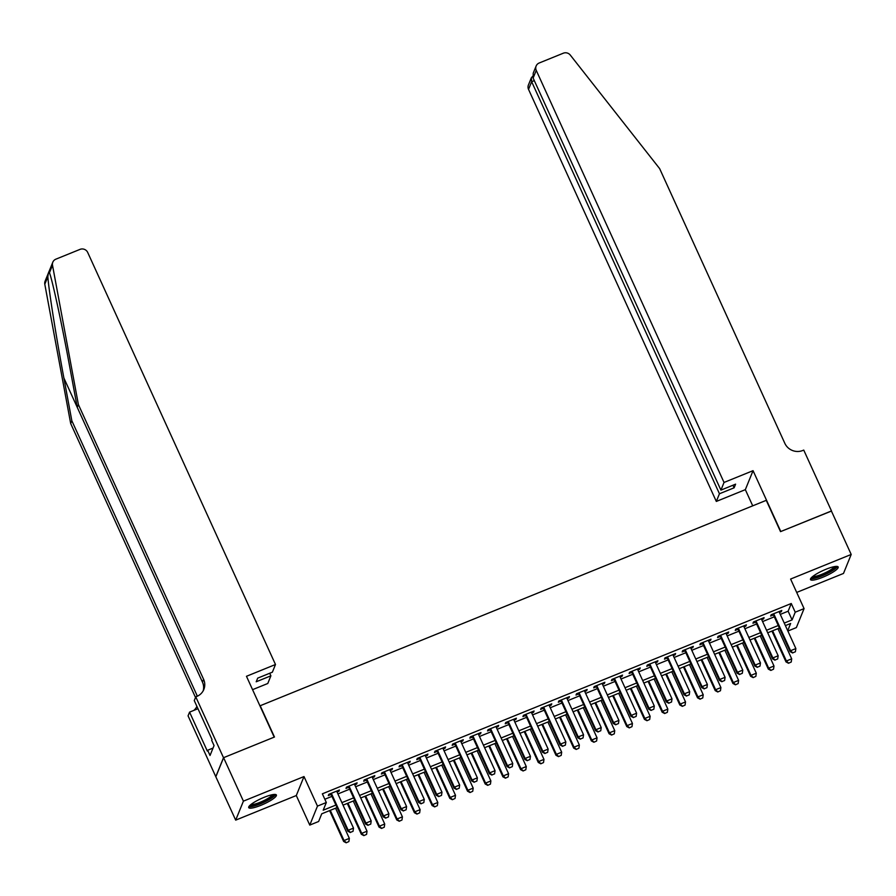 <?xml version="1.0" encoding="UTF-8"?>
<svg xmlns="http://www.w3.org/2000/svg" width="896" height="896" viewBox="0 0 896 896"><rect width="100%" height="100%" fill="white"/><g stroke="black" fill="none" stroke-linecap="round" stroke-linejoin="round"><path stroke-width="1.34" d="M260.926 805.302A15.21 3.035 155.5 0 0 276.394 794.998A15.21 3.035 155.5 0 0 264.174 797.306A15.21 3.035 155.5 0 0 248.707 807.61A15.21 3.035 155.5 0 0 260.926 805.302M822.718 577.282A15.21 3.035 155.5 0 0 838.186 566.978A15.21 3.035 155.5 0 0 825.966 569.274A15.21 3.035 155.5 0 0 810.499 579.589A15.21 3.035 155.5 0 0 822.718 577.282M337.064 807.587L321.742 813.803L318.618 821.498L309.77 825.093L317.475 806.109L326.323 802.514L323.198 810.208L335.91 805.056M223.507 757.714L274.198 737.139L246.467 676.29L275.486 664.507L87.696 252.437A5.846 5.611 22.1 0 0 80.013 249.379L55.854 259.179A5.846 5.611 22.1 0 0 52.506 265.238L78.389 404.555L203.582 679.269A13.653 13.093 -157.9 0 1 203.851 689.427A13.653 13.093 -157.9 0 1 196.75 696.472L195.776 696.864L223.507 757.714L215.802 776.698L235.693 820.131L296.296 795.536L309.77 825.093M796.69 592.435L843.494 573.44L851.2 554.456L790.597 579.051L804.07 608.608L796.354 627.592L787.864 631.042M215.88 776.664L223.597 757.68L243.41 801.147L235.693 820.131M223.597 757.68L274.467 737.027L260.198 705.734L766.259 500.338L780.517 531.63L831.387 510.989L851.2 554.456M337.053 792.042L338.912 791.28L339.427 790.003L328.81 794.315L328.294 795.592L331.083 794.461M354.749 784.851L356.608 784.101L357.123 782.824L346.506 787.125L345.99 788.413L348.768 787.282M372.445 777.672L374.293 776.922L374.819 775.634L364.202 779.946L363.686 781.234L366.464 780.102M390.141 770.493L391.989 769.742L392.515 768.454L381.898 772.766L381.371 774.043L384.16 772.923M407.837 763.314L409.685 762.563L410.211 761.275L399.594 765.587L399.067 766.864L401.856 765.733M425.533 756.123L427.381 755.373L427.896 754.096L417.29 758.397L416.763 759.685L419.552 758.554M443.218 748.944L445.077 748.194L445.592 746.917L434.974 751.218L434.459 752.506L437.248 751.374M460.914 741.765L462.773 741.014L463.288 739.726L452.67 744.038L452.155 745.326L454.933 744.195M478.61 734.586L480.458 733.835L480.984 732.547L470.366 736.859L469.851 738.136L472.629 737.005M496.306 727.395L498.154 726.645L498.68 725.368L488.062 729.68L487.536 730.957L490.325 729.826M514.002 720.216L515.85 719.466L516.376 718.189L505.758 722.49L505.232 723.778L508.021 722.646M531.698 713.037L533.546 712.286L534.072 710.998L523.454 715.31L522.928 716.598L525.717 715.467M549.394 705.858L551.242 705.107L551.757 703.819L541.139 708.131L540.624 709.408L543.413 708.277M567.078 698.678L568.938 697.917L569.453 696.64L558.835 700.952L558.32 702.229L561.098 701.098M584.774 691.488L586.634 690.738L587.149 689.461L576.531 693.762L576.016 695.05L578.794 693.918M602.47 684.309L604.318 683.558L604.845 682.27L594.227 686.582L593.701 687.87L596.49 686.739M620.166 677.13L622.014 676.379L622.541 675.091L611.923 679.403L611.397 680.68L614.186 679.56M637.862 669.95L639.71 669.189L640.237 667.912L629.619 672.224L629.093 673.501L631.882 672.37M655.558 662.76L657.406 662.01L657.922 660.733L647.304 665.034L646.789 666.322L649.578 665.19M673.243 655.581L675.102 654.83L675.618 653.542L665 657.854L664.485 659.142L667.262 658.011M690.939 648.402L692.798 647.651L693.314 646.363L682.696 650.675L682.181 651.963L684.958 650.832M708.635 641.222L710.483 640.472L711.01 639.184L700.392 643.496L699.877 644.773L702.654 643.642M726.331 634.032L728.179 633.282L728.706 632.005L718.088 636.317L717.562 637.594L720.35 636.462M744.027 626.853L745.875 626.102L746.402 624.826L735.784 629.126L735.258 630.414L738.046 629.283M761.723 619.674L763.571 618.923L764.086 617.635L753.48 621.947L752.954 623.235L755.742 622.104M780.282 614.387L788.133 611.206L791.258 603.501L322.358 793.822L326.323 802.514M324.834 799.243L331.946 796.365M337.926 793.934L349.642 789.186M355.622 786.755L367.326 781.995M373.307 779.576L385.022 774.816M391.003 772.386L402.718 767.637M408.699 765.206L420.414 760.458M426.395 758.027L438.11 753.267M444.091 750.848L455.806 746.088M461.787 743.658L473.491 738.909M479.472 736.478L491.187 731.73M497.168 729.299L508.883 724.539M514.864 722.12L526.579 717.36M532.56 714.93L544.275 710.181M550.256 707.75L561.971 703.002M567.952 700.571L579.667 695.822M585.637 693.392L597.352 688.632M603.333 686.213L615.048 681.453M621.029 679.022L632.744 674.274M638.725 671.843L650.44 667.094M656.421 664.664L668.136 659.904M674.117 657.485L685.832 652.725M691.802 650.294L703.517 645.546M709.498 643.115L721.213 638.366M727.194 635.936L738.909 631.176M744.89 628.757L756.605 623.997M762.586 621.566L774.301 616.818M779.408 612.494L781.267 611.744L781.782 610.456L771.165 614.768L770.65 616.045L773.427 614.914M296.296 795.536L304.002 776.552L243.41 801.147M304.002 776.552L317.475 806.109M791.258 603.501L795.222 612.203L804.07 608.608M787.707 630.694L790.642 623.482L785.389 625.61M779.408 628.04L767.704 632.8M761.723 635.219L750.008 639.979M744.027 642.41L732.312 647.158M726.331 649.589L714.616 654.338M708.635 656.768L696.92 661.528M690.939 663.947L679.224 668.707M673.243 671.138L661.539 675.886M655.558 678.317L643.843 683.066M637.862 685.496L626.147 690.256M620.166 692.675L608.451 697.435M602.47 699.854L590.755 704.614M584.774 707.045L573.059 711.794M567.078 714.224L555.374 718.973M549.394 721.403L537.678 726.163M531.698 728.582L519.982 733.342M514.002 735.773L502.286 740.522M496.306 742.952L484.59 747.701M478.61 750.131L466.894 754.891M460.914 757.31L449.198 762.07M443.229 764.501L431.514 769.25M425.533 771.68L413.818 776.429M407.837 778.859L396.122 783.619M390.141 786.038L378.426 790.798M372.445 793.229L360.73 797.978M354.749 800.408L343.034 805.157M784.235 623.078L792.098 619.898L795.222 612.203M341.88 802.626L353.595 797.877M359.576 795.446L371.291 790.698M377.272 788.267L388.987 783.507M394.968 781.088L406.683 776.328M412.664 773.898L424.379 769.149M430.36 766.718L442.075 761.97M448.045 759.539L459.76 754.779M465.741 752.36L477.456 747.6M483.437 745.17L495.152 740.421M501.133 737.99L512.848 733.242M518.829 730.811L530.544 726.051M536.525 723.632L548.24 718.872M554.221 716.442L565.925 711.693M571.906 709.262L583.621 704.514M589.602 702.083L601.317 697.323M607.298 694.904L619.013 690.144M624.994 687.725L636.709 682.965M642.69 680.534L654.405 675.786M660.386 673.355L672.09 668.606M678.07 666.176L689.786 661.416M695.766 658.997L707.482 654.237M713.462 651.806L725.178 647.058M731.158 644.627L742.874 639.878M748.854 637.448L760.57 632.688M766.55 630.269L778.254 625.509M788.133 611.206L792.098 619.898M780.853 610.837L781.267 611.744M763.157 618.016L763.571 618.923M745.461 625.195L745.875 626.102M727.765 632.386L728.179 633.282M710.08 639.565L710.483 640.472M692.384 646.744L692.798 647.651M674.688 653.923L675.102 654.83M656.992 661.114L657.406 662.01M639.296 668.293L639.71 669.189M621.6 675.472L622.014 676.379M603.915 682.651L604.318 683.558M586.219 689.83L586.634 690.738M568.523 697.021L568.938 697.917M550.827 704.2L551.242 705.107M533.131 711.379L533.546 712.286M515.435 718.558L515.85 719.466M497.75 725.749L498.154 726.645M480.054 732.928L480.458 733.835M462.358 740.107L462.773 741.014M444.662 747.286L445.077 748.194M426.966 754.477L427.381 755.373M409.27 761.656L409.685 762.563M391.586 768.835L391.989 769.742M373.89 776.014L374.293 776.922M356.194 783.194L356.608 784.101M338.498 790.384L338.912 791.28M792.747 652.837L795.402 651.762L792.747 652.837L790.552 650.731L790.171 651.65L773.024 614.018M779.005 611.587L795.861 648.57L790.552 650.731L773.696 613.738M795.402 651.762L795.861 648.57M790.171 651.65L792.691 652.994M771.949 631.075L786.005 661.909L786.386 660.99L791.694 658.84L777.93 628.645M788.514 663.253L791.235 662.021L788.514 663.253L786.005 661.909M772.621 630.795L786.386 660.99L788.581 663.096M791.694 658.84L791.235 662.021M835.688 566.44A13.16 2.621 -24.5 0 1 828.464 572.466A13.16 2.621 -24.5 0 1 811.731 577.36M812.784 576.453A12.186 2.43 155.5 0 0 827.714 571.558A12.186 2.43 155.5 0 0 834.322 566.642M810.667 578.637A15.109 3.013 155.5 0 0 829.17 572.555A15.109 3.013 155.5 0 0 837.357 566.462M273.896 794.461A13.16 2.621 -24.5 0 1 266.672 800.486A13.16 2.621 -24.5 0 1 249.939 805.381M250.992 804.474A12.186 2.43 155.5 0 0 265.922 799.579A12.186 2.43 155.5 0 0 272.53 794.662M248.875 806.658A15.109 3.013 155.5 0 0 267.378 800.576A15.109 3.013 155.5 0 0 275.565 794.494M724.035 482.451L536.245 70.381L533.131 78.053L720.922 490.123L724.035 482.451L753.054 470.669L780.786 531.53L831.432 511.067M533.131 78.053L533.198 73.237L536.133 66.024A5.846 5.611 22.1 0 1 539.168 63.011L563.326 53.2A5.846 5.611 22.1 0 1 570.293 55.082L659.646 168.627L784.84 443.341A13.653 13.093 22.1 0 0 802.771 450.486L803.746 450.094L831.477 510.944M752.718 505.837L745.338 489.653L753.054 470.669M745.338 489.653L716.318 501.435L719.443 493.763L734.126 487.805L735.605 484.154L720.922 490.123M719.443 493.763L531.653 81.693L528.528 89.365A5.846 5.611 -157.9 0 1 528.416 85.008L531.35 77.795L531.653 81.693L534.296 80.618M716.318 501.435L528.528 89.365M536.133 66.024A5.846 5.611 22.1 0 0 536.245 70.381M734.126 487.805L732.95 485.229M532.683 76.272L531.35 77.795M78.389 404.555L77.246 407.366L69.317 364.65C61.79 323.68 52.405 280.28 49.459 272.742C48.966 270.659 48.429 271.981 47.846 276.718C48.675 289.486 56.246 337.322 63.885 378.011L71.826 420.728L197.019 695.442A13.653 13.093 -157.9 0 1 197.333 696.214M52.506 265.238L49.459 272.742L49.146 271.79M275.486 664.507L272.373 672.179L257.69 678.138L256.2 681.778L270.894 675.819L269.718 673.254M270.894 675.819L267.781 683.491L252.56 689.662M71.826 420.728L70.683 423.539L195.518 697.48M203.19 690.805A13.653 13.093 -157.9 0 0 202.44 682.08L63.885 378.011M47.846 276.718L44.8 284.222L70.683 423.539M195.776 696.864L194.264 700.582L212.016 739.525L211.68 740.354L214.054 745.562L210.034 755.474L207.659 750.254L207.323 751.072L189.571 712.13L188.059 715.848L215.802 776.698M197.971 708.714L189.571 712.13M44.8 284.222A5.846 5.611 -157.9 0 1 45.102 281.176L52.819 262.192M196.806 706.171A13.653 13.093 -157.9 0 1 196.616 706.978M196.918 706.406A13.653 13.093 -157.9 0 1 193.85 710.394M213.035 748.07L207.659 750.254M775.051 660.016L777.706 658.941L775.051 660.016L772.856 657.91L772.475 658.829L755.328 621.197M761.309 618.766L778.165 655.76L772.856 657.91L756 620.928M777.706 658.941L778.165 655.76M772.475 658.829L774.995 660.173M757.366 667.195L760.01 666.12L757.366 667.195L755.16 665.09L754.79 666.019L737.632 628.376M743.613 625.946L760.469 662.939L755.16 665.09L738.304 628.107M760.01 666.12L760.469 662.939M754.79 666.019L757.299 667.352M739.67 674.386L742.325 673.299L739.67 674.386L737.464 672.269L737.094 673.198L719.936 635.555M725.917 633.136L742.773 670.118L737.464 672.269L720.608 635.286M742.325 673.299L742.773 670.118M737.094 673.198L739.603 674.531M721.974 681.565L724.629 680.49L721.974 681.565L719.768 679.459L719.398 680.378L702.24 642.746M708.221 640.315L725.077 677.298L719.768 679.459L702.912 642.466M724.629 680.49L725.077 677.298M719.398 680.378L721.907 681.722M754.253 638.254L768.309 669.099L768.69 668.17L773.998 666.019L760.234 635.824M770.829 670.432L773.539 669.2L770.829 670.432L768.309 669.099M754.925 637.986L768.69 668.17L770.885 670.275M773.998 666.019L773.539 669.2M736.557 645.434L750.613 676.278L750.994 675.349L756.302 673.198L742.538 643.003M753.133 677.611L755.843 676.379L753.133 677.611L750.613 676.278M737.229 645.165L750.994 675.349L753.189 677.466M756.302 673.198L755.843 676.379M718.872 652.613L732.928 683.458L733.298 682.539L738.606 680.378L724.842 650.194M735.437 684.802L738.158 683.57L735.437 684.802L732.928 683.458M719.544 652.344L733.298 682.539L735.504 684.645M738.606 680.378L738.158 683.57M701.176 659.803L715.232 690.637L715.602 689.718L720.91 687.568L707.157 657.373M717.741 691.981L720.462 690.749L717.741 691.981L715.232 690.637M701.848 659.523L715.602 689.718L717.808 691.824M720.91 687.568L720.462 690.749M704.278 688.744L706.933 687.669L704.278 688.744L702.072 686.638L701.702 687.557L684.555 649.925M690.525 647.494L707.381 684.488L702.072 686.638L685.216 649.656M706.933 687.669L707.381 684.488M701.702 687.557L704.211 688.901M683.48 666.982L697.536 697.827L697.906 696.898L703.214 694.747L689.461 664.552M700.045 699.16L702.766 697.928L700.045 699.16L697.536 697.827M684.152 666.702L697.906 696.898L700.112 699.003M703.214 694.747L702.766 697.928M686.582 695.923L689.237 694.848L686.582 695.923L684.387 693.818L684.006 694.747L666.859 657.104M672.84 654.674L689.696 691.667L684.387 693.818L667.531 656.835M689.237 694.848L689.696 691.667M684.006 694.747L686.526 696.08M665.784 674.162L679.84 705.006L680.221 704.077L685.518 701.926L671.765 671.731M682.349 706.339L685.07 705.107L682.349 706.339L679.84 705.006M666.456 673.893L680.221 704.077L682.416 706.182M685.518 701.926L685.07 705.107M668.886 703.102L671.541 702.027L668.886 703.102L666.691 700.997L666.31 701.926L649.163 664.283M655.144 661.864L672 698.846L666.691 700.997L649.835 664.014M671.541 702.027L672 698.846M666.31 701.926L668.83 703.259M648.088 681.341L662.144 712.186L662.525 711.267L667.834 709.106L654.069 678.922M664.664 713.518L667.374 712.298L664.664 713.518L662.144 712.186M648.76 681.072L662.525 711.267L664.72 713.373M667.834 709.106L667.374 712.298M651.19 710.293L653.845 709.218L651.19 710.293L648.995 708.187L648.614 709.106L631.467 671.474M637.448 669.043L654.304 706.026L648.995 708.187L632.139 671.194M653.845 709.218L654.304 706.026M648.614 709.106L651.134 710.438M630.392 688.531L644.448 719.365L644.829 718.446L650.138 716.296L636.373 686.101M646.968 720.709L649.678 719.477L646.968 720.709L644.448 719.365M631.064 688.251L644.829 718.446L647.024 720.552M650.138 716.296L649.678 719.477M633.506 717.472L636.16 716.397L633.506 717.472L631.299 715.366L630.93 716.285L613.771 678.653M619.752 676.222L636.608 713.205L631.299 715.366L614.443 678.373M636.16 716.397L636.608 713.205M630.93 716.285L633.438 717.629M612.707 695.71L626.763 726.555L627.133 725.626L632.442 723.475L618.677 693.28M629.272 727.888L631.982 726.656L629.272 727.888L626.763 726.555M613.368 695.43L627.133 725.626L629.339 727.731M632.442 723.475L631.982 726.656M615.81 724.651L618.464 723.576L615.81 724.651L613.603 722.546L613.234 723.475L596.075 685.832M602.056 683.402L618.912 720.395L613.603 722.546L596.747 685.563M618.464 723.576L618.912 720.395M613.234 723.475L615.742 724.808M595.011 702.89L609.067 733.734L609.437 732.805L614.746 730.654L600.992 700.459M611.576 735.067L614.298 733.835L611.576 735.067L609.067 733.734M595.683 702.621L609.437 732.805L611.643 734.91M614.746 730.654L614.298 733.835M598.114 731.83L600.768 730.755L598.114 731.83L595.907 729.725L595.538 730.654L578.379 693.011M584.36 690.592L601.216 727.574L595.907 729.725L579.051 692.742M600.768 730.755L601.216 727.574M595.538 730.654L598.046 731.987M577.315 710.069L591.371 740.914L591.741 739.995L597.05 737.834L583.296 707.65M593.88 742.246L596.602 741.014L593.88 742.246L591.371 740.914M577.987 709.8L591.741 739.995L593.947 742.101M597.05 737.834L596.602 741.014M580.418 739.021L583.072 737.934L580.418 739.021L578.222 736.915L577.842 737.834L560.694 700.202M566.675 697.771L583.531 734.754L578.222 736.915L561.366 699.922M583.072 737.934L583.531 734.754M577.842 737.834L580.362 739.166M559.619 717.248L573.675 748.093L574.045 747.174L579.354 745.013L565.6 714.829M576.184 749.437L578.906 748.205L576.184 749.437L573.675 748.093M560.291 716.979L574.045 747.174L576.251 749.28M579.354 745.013L578.906 748.205M562.722 746.2L565.376 745.125L562.722 746.2L560.526 744.094L560.146 745.013L542.998 707.381M548.979 704.95L565.835 741.933L560.526 744.094L543.67 707.101M565.376 745.125L565.835 741.933M560.146 745.013L562.666 746.357M541.923 724.438L555.979 755.283L556.36 754.354L561.669 752.203L547.904 722.008M558.499 756.616L561.21 755.384L558.499 756.616L555.979 755.283M542.595 724.158L556.36 754.354L558.555 756.459M561.669 752.203L561.21 755.384M545.026 753.379L547.68 752.304L545.026 753.379L542.83 751.274L542.45 752.203L525.302 714.56M531.283 712.13L548.139 749.123L542.83 751.274L525.974 714.291M547.68 752.304L548.139 749.123M542.45 752.203L544.97 753.536M524.227 731.618L538.283 762.462L538.664 761.533L543.973 759.382L530.208 729.187M540.803 763.795L543.514 762.563L540.803 763.795L538.283 762.462M524.899 731.349L538.664 761.533L540.859 763.638M543.973 759.382L543.514 762.563M527.341 760.558L529.995 759.483L527.341 760.558L525.134 758.453L524.765 759.382L507.606 721.739M513.587 719.309L530.443 756.302L525.134 758.453L508.278 721.47M529.995 759.483L530.443 756.302M524.765 759.382L527.274 760.715M506.531 738.797L520.587 769.642L520.968 768.723L526.277 766.562L512.512 736.366M523.107 770.974L525.818 769.742L523.107 770.974L520.587 769.642M507.203 738.528L520.968 768.723L523.163 770.829M526.277 766.562L525.818 769.742M509.645 767.749L512.299 766.662L509.645 767.749L507.438 765.643L507.069 766.562L489.91 728.918M495.891 726.499L512.747 763.482L507.438 765.643L490.582 728.65M512.299 766.662L512.747 763.482M507.069 766.562L509.578 767.894M488.846 745.976L502.902 776.821L503.272 775.902L508.581 773.741L494.827 743.557M505.411 778.165L508.133 776.933L505.411 778.165L502.902 776.821M489.518 745.707L503.272 775.902L505.478 778.008M508.581 773.741L508.133 776.933M491.949 774.928L494.603 773.853L491.949 774.928L489.742 772.822L489.373 773.741L472.214 736.109M478.195 733.678L495.051 770.661L489.742 772.822L472.886 735.829M494.603 773.853L495.051 770.661M489.373 773.741L491.882 775.085M471.15 753.166L485.206 784L485.576 783.082L490.885 780.931L477.131 750.736M487.715 785.344L490.437 784.112L487.715 785.344L485.206 784M471.822 752.886L485.576 783.082L487.782 785.187M490.885 780.931L490.437 784.112M474.253 782.107L476.907 781.032L474.253 782.107L472.058 780.002L471.677 780.92L454.53 743.288M460.51 740.858L477.366 777.851L472.058 780.002L455.202 743.019M476.907 781.032L477.366 777.851M471.677 780.92L474.186 782.264M453.454 760.346L467.51 791.19L467.88 790.261L473.189 788.11L459.435 757.915M470.019 792.523L472.741 791.291L470.019 792.523L467.51 791.19M454.126 760.077L467.88 790.261L470.086 792.366M473.189 788.11L472.741 791.291M456.557 789.286L459.211 788.211L456.557 789.286L454.362 787.181L453.981 788.11L436.834 750.467M442.814 748.037L459.67 785.03L454.362 787.181L437.506 750.198M459.211 788.211L459.67 785.03M453.981 788.11L456.501 789.443M435.758 767.525L449.814 798.37L450.195 797.44L455.504 795.29L441.739 765.094M452.334 799.702L455.045 798.47L452.334 799.702L449.814 798.37M436.43 767.256L450.195 797.44L452.39 799.557M455.504 795.29L455.045 798.47M438.861 796.477L441.515 795.39L438.861 796.477L436.666 794.36L436.285 795.29L419.138 757.646M425.118 755.227L441.974 792.21L436.666 794.36L419.81 757.378M441.515 795.39L441.974 792.21M436.285 795.29L438.805 796.622M418.062 774.704L432.118 805.549L432.499 804.63L437.808 802.469L424.043 772.285M434.638 806.893L437.349 805.661L434.638 806.893L432.118 805.549M418.734 774.435L432.499 804.63L434.694 806.736M437.808 802.469L437.349 805.661M421.176 803.656L423.83 802.581L421.176 803.656L418.97 801.55L418.6 802.469L401.442 764.837M407.422 762.406L424.278 799.389L418.97 801.55L402.114 764.557M423.83 802.581L424.278 799.389M418.6 802.469L421.109 803.813M400.366 781.894L414.422 812.728L414.803 811.81L420.112 809.659L406.347 779.464M416.942 814.072L419.653 812.84L416.942 814.072L414.422 812.728M401.038 781.614L414.803 811.81L416.998 813.915M420.112 809.659L419.653 812.84M403.48 810.835L406.134 809.76L403.48 810.835L401.274 808.73L400.904 809.648L383.746 772.016M389.726 769.586L406.582 806.579L401.274 808.73L384.418 771.747M406.134 809.76L406.582 806.579M400.904 809.648L403.413 810.992M382.682 789.074L396.738 819.918L397.107 818.989L402.416 816.838L388.662 786.643M399.246 821.251L401.968 820.019L399.246 821.251L396.738 819.918M383.354 788.794L397.107 818.989L399.314 821.094M402.416 816.838L401.968 820.019M385.784 818.014L388.438 816.939L385.784 818.014L383.578 815.909L383.208 816.838L366.05 779.195M372.03 776.765L388.886 813.758L383.578 815.909L366.722 778.926M388.438 816.939L388.886 813.758M383.208 816.838L385.717 818.171M364.986 796.253L379.042 827.098L379.411 826.168L384.72 824.018L370.966 793.822M381.55 828.43L384.272 827.198L381.55 828.43L379.042 827.098M365.658 795.984L379.411 826.168L381.618 828.274M384.72 824.018L384.272 827.198M368.088 825.194L370.742 824.118L368.088 825.194L365.893 823.088L365.512 824.018L348.365 786.374M354.346 783.955L371.19 820.938L365.893 823.088L349.037 786.106M370.742 824.118L371.19 820.938M365.512 824.018L368.021 825.35M347.29 803.432L361.346 834.277L361.715 833.358L367.024 831.197L353.27 801.013M363.854 835.61L366.576 834.389L363.854 835.61L361.346 834.277M347.962 803.163L361.715 833.358L363.922 835.464M367.024 831.197L366.576 834.389M350.392 832.384L353.046 831.309L350.392 832.384L348.197 830.278L347.816 831.197L330.669 793.565M336.65 791.134L353.506 828.117L348.197 830.278L331.341 793.285M353.046 831.309L353.506 828.117M347.816 831.197L350.336 832.53M329.594 810.611L343.65 841.456L344.03 840.538L349.339 838.376L335.574 808.192M346.17 842.8L348.88 841.568L346.17 842.8L343.65 841.456M330.266 810.342L344.03 840.538L346.226 842.643M349.339 838.376L348.88 841.568M197.019 695.442L196.571 696.539M202.44 682.08L203.582 679.269"/></g></svg>

